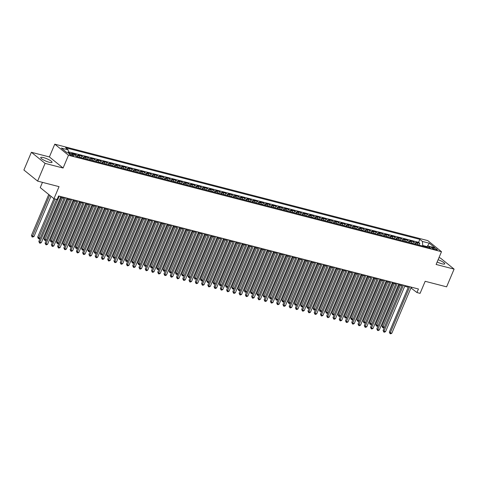 <?xml version="1.0" encoding="UTF-8"?>
<svg xmlns="http://www.w3.org/2000/svg" width="478" height="478" viewBox="0 0 478 478"><rect width="100%" height="100%" fill="white"/><g stroke="black" fill="none" stroke-linecap="round" stroke-linejoin="round"><path stroke-width="0.72" d="M49.27 162.275A6.136 1.267 22.9 0 0 52.03 162.323A6.136 1.267 22.9 0 0 49.401 159.987A6.136 1.267 22.9 0 0 43.492 157.597A6.136 1.267 22.9 0 0 40.732 157.549A6.136 1.267 22.9 0 0 43.361 159.879A6.136 1.267 22.9 0 0 49.27 162.275M437.161 261.968A6.136 1.267 22.9 0 0 442.001 263.802A6.136 1.267 22.9 0 0 444.761 263.856A6.136 1.267 22.9 0 0 438.111 259.721M72.566 155.81A2.515 0.52 22.9 0 0 73.702 155.828A2.515 0.52 22.9 0 0 72.62 154.872A2.515 0.52 22.9 0 0 70.194 153.892A2.515 0.52 22.9 0 0 69.059 153.874A2.515 0.52 22.9 0 0 70.141 154.83A2.515 0.52 22.9 0 0 72.566 155.81M42.464 182.357L40.242 187.609L53.96 198.699L57.085 199.505L58.585 195.962L418.453 288.999L416.953 292.542L420.084 293.355L425.175 281.297L446.613 286.842L454.1 269.114L440.387 258.024L438.977 257.66M31.387 152.285L23.9 170.013L37.613 181.102L45.099 163.374L63.096 168.029L68.485 155.266L54.773 144.177L49.383 156.939L31.387 152.285L45.099 163.374M68.485 155.266L441.499 251.703L427.786 240.607L54.773 144.177M418.089 244.856A3.149 1.792 -75.5 0 0 417.425 243.457L416.069 242.364L419.827 243.332L419.075 245.106M415.585 244.204A3.149 1.792 -75.5 0 0 414.922 242.812L413.566 241.719L412.819 243.493M413.566 241.719L409.813 240.745L411.164 241.838A3.149 1.792 -75.5 0 1 411.833 243.236M405.571 241.617A3.149 1.792 -75.5 0 0 404.908 240.219L403.552 239.125L407.31 240.099L406.557 241.874M399.315 239.998A3.149 1.792 -75.5 0 0 398.646 238.606L397.296 237.506L401.048 238.48L400.301 240.255M393.053 238.379A3.149 1.792 -75.5 0 0 392.39 236.986L391.034 235.893L394.792 236.861L394.039 238.636M386.798 236.765A3.149 1.792 -75.5 0 0 386.128 235.367L384.778 234.274L388.53 235.242L387.783 237.016M380.542 235.146A3.149 1.792 -75.5 0 0 379.873 233.748L378.516 232.655L382.275 233.623L381.522 235.403M374.28 233.527A3.149 1.792 -75.5 0 0 373.611 232.129L372.26 231.035L376.013 232.009L375.266 233.784M368.024 231.908A3.149 1.792 -75.5 0 0 367.355 230.516L365.999 229.416L369.757 230.39L369.01 232.165M361.762 230.288A3.149 1.792 -75.5 0 0 361.093 228.896L359.743 227.803L363.501 228.771L362.748 230.545M355.507 228.675A3.149 1.792 -75.5 0 0 354.837 227.277L353.487 226.184L357.239 227.152L356.492 228.926M349.245 227.056A3.149 1.792 -75.5 0 0 348.582 225.658L347.225 224.564L350.983 225.532L350.231 227.313M342.989 225.437A3.149 1.792 -75.5 0 0 342.32 224.039L340.969 222.945L344.722 223.919L343.975 225.694M336.727 223.818A3.149 1.792 -75.5 0 0 336.064 222.425L334.708 221.326L338.466 222.3L337.713 224.074M330.471 222.198A3.149 1.792 -75.5 0 0 329.802 220.806L328.452 219.713L332.204 220.681L331.457 222.455M324.209 220.585A3.149 1.792 -75.5 0 0 323.546 219.187L322.19 218.093L325.948 219.061L325.195 220.836M317.954 218.966A3.149 1.792 -75.5 0 0 317.284 217.568L315.934 216.474L319.686 217.442L318.94 219.217M311.692 217.347A3.149 1.792 -75.5 0 0 311.029 215.948L309.672 214.855L313.431 215.829L312.678 217.604M305.436 215.727A3.149 1.792 -75.5 0 0 304.767 214.335L303.416 213.236L307.169 214.21L306.422 215.984M299.18 214.108A3.149 1.792 -75.5 0 0 298.511 212.716L297.155 211.623L300.913 212.591L300.16 214.365M292.918 212.495A3.149 1.792 -75.5 0 0 292.249 211.097L290.899 210.003L294.651 210.971L293.904 212.746M286.663 210.876A3.149 1.792 -75.5 0 0 285.993 209.478L284.637 208.384L288.395 209.352L287.648 211.127M280.401 209.256A3.149 1.792 -75.5 0 0 279.732 207.858L278.381 206.765L282.139 207.739L281.387 209.513M274.145 207.637A3.149 1.792 -75.5 0 0 273.476 206.245L272.125 205.146L275.878 206.12L275.131 207.894M267.883 206.018A3.149 1.792 -75.5 0 0 267.22 204.626L265.864 203.532L269.622 204.5L268.869 206.275M261.627 204.405A3.149 1.792 -75.5 0 0 260.958 203.007L259.608 201.913L263.36 202.881L262.613 204.656M255.366 202.786A3.149 1.792 -75.5 0 0 254.702 201.387L253.346 200.294L257.104 201.262L256.351 203.036M249.11 201.166A3.149 1.792 -75.5 0 0 248.441 199.768L247.09 198.675L250.842 199.649L250.096 201.423M242.848 199.547A3.149 1.792 -75.5 0 0 242.185 198.155L240.828 197.056L244.587 198.029L243.834 199.804M236.592 197.928A3.149 1.792 -75.5 0 0 235.923 196.536L234.573 195.442L238.325 196.41L237.578 198.185M230.33 196.315A3.149 1.792 -75.5 0 0 229.667 194.916L228.311 193.823L232.069 194.791L231.316 196.566M224.074 194.695A3.149 1.792 -75.5 0 0 223.405 193.297L222.055 192.204L225.807 193.172L225.06 194.946M217.819 193.076A3.149 1.792 -75.5 0 0 217.149 191.678L215.793 190.585L219.551 191.559L218.799 193.333M211.557 191.457A3.149 1.792 -75.5 0 0 210.888 190.059L209.537 188.965L213.29 189.939L212.543 191.714M205.301 189.838A3.149 1.792 -75.5 0 0 204.632 188.446L203.275 187.352L207.034 188.32L206.287 190.095M199.039 188.224A3.149 1.792 -75.5 0 0 198.37 186.826L197.02 185.733L200.778 186.701L200.025 188.475M192.783 186.605A3.149 1.792 -75.5 0 0 192.114 185.207L190.764 184.114L194.516 185.082L193.769 186.856M186.522 184.986A3.149 1.792 -75.5 0 0 185.858 183.588L184.502 182.494L188.26 183.468L187.507 185.243M180.266 183.367A3.149 1.792 -75.5 0 0 179.597 181.969L178.246 180.875L181.999 181.849L181.252 183.624M174.004 181.748A3.149 1.792 -75.5 0 0 173.341 180.355L171.984 179.262L175.743 180.23L174.99 182.004M167.748 180.134A3.149 1.792 -75.5 0 0 167.079 178.736L165.729 177.643L169.481 178.611L168.734 180.385M161.486 178.515A3.149 1.792 -75.5 0 0 160.823 177.117L159.467 176.024L163.225 176.991L162.472 178.766M155.231 176.896A3.149 1.792 -75.5 0 0 154.561 175.498L153.211 174.404L156.963 175.378L156.216 177.153M148.969 175.277A3.149 1.792 -75.5 0 0 148.305 173.878L146.949 172.785L150.707 173.759L149.955 175.534M142.713 173.657A3.149 1.792 -75.5 0 0 142.044 172.265L140.693 171.172L144.446 172.14L143.699 173.914M136.457 172.044A3.149 1.792 -75.5 0 0 135.788 170.646L134.432 169.553L138.19 170.521L137.437 172.295M130.195 170.425A3.149 1.792 -75.5 0 0 129.526 169.027L128.176 167.933L131.928 168.901L131.181 170.676M123.939 168.806A3.149 1.792 -75.5 0 0 123.27 167.408L121.914 166.314L125.672 167.288L124.925 169.063M117.678 167.186A3.149 1.792 -75.5 0 0 117.008 165.788L115.658 164.695L119.416 165.669L118.663 167.443M111.422 165.567A3.149 1.792 -75.5 0 0 110.753 164.175L109.402 163.082L113.155 164.05L112.408 165.824M105.16 163.954A3.149 1.792 -75.5 0 0 104.497 162.556L103.14 161.462L106.899 162.43L106.146 164.205M98.904 162.335A3.149 1.792 -75.5 0 0 98.235 160.937L96.885 159.843L100.637 160.811L99.89 162.586M92.642 160.716A3.149 1.792 -75.5 0 0 91.979 159.317L90.623 158.224L94.381 159.198L93.628 160.972M86.387 159.096A3.149 1.792 -75.5 0 0 85.717 157.698L84.367 156.605L88.119 157.579L87.372 159.353M80.125 157.477A3.149 1.792 -75.5 0 0 79.462 156.085L78.105 154.992L81.863 155.959L81.111 157.734M72.829 154.167L71.849 153.372L75.602 154.34L75.124 155.47M433.916 247.945L432.542 247.592A2.438 0.502 22.9 0 0 431.443 247.568A2.438 0.502 22.9 0 0 432.488 248.5A2.438 0.502 22.9 0 0 434.837 249.45L436.217 249.803A2.438 0.502 22.9 0 0 437.31 249.827A2.438 0.502 22.9 0 0 436.265 248.895A2.438 0.502 22.9 0 0 433.916 247.945L433.48 248.978M427.081 246.612L422.719 245.483L422.438 241.45L419.839 239.353L65.606 147.768L68.199 149.871L61.315 148.09L66.95 152.643L73.833 154.424L76.426 156.521L430.666 248.106L428.073 246.009L426.43 247.006M422.438 241.45L429.322 243.23L434.956 247.783L428.073 246.009M419.827 243.332L418.585 242.328L68.336 151.777M70.326 153.522L68.384 152.476M75.602 154.34L76.958 155.434A3.149 1.792 104.5 0 1 77.621 156.832M81.863 155.959L83.214 157.053A3.149 1.792 104.5 0 1 83.883 158.451M88.119 157.579L89.476 158.672A3.149 1.792 104.5 0 1 90.139 160.07M94.381 159.198L95.731 160.291A3.149 1.792 104.5 0 1 96.401 161.689M100.637 160.811L101.993 161.911A3.149 1.792 104.5 0 1 102.656 163.303M106.899 162.43L108.249 163.524A3.149 1.792 104.5 0 1 108.918 164.922M113.155 164.05L114.505 165.143A3.149 1.792 104.5 0 1 115.174 166.541M119.416 165.669L120.767 166.762A3.149 1.792 104.5 0 1 121.436 168.16M125.672 167.288L127.023 168.381A3.149 1.792 104.5 0 1 127.692 169.78M131.928 168.901L133.284 170.001A3.149 1.792 104.5 0 1 133.954 171.393M138.19 170.521L139.54 171.614A3.149 1.792 104.5 0 1 140.209 173.012M144.446 172.14L145.802 173.233A3.149 1.792 104.5 0 1 146.465 174.631M150.707 173.759L152.058 174.852A3.149 1.792 104.5 0 1 152.727 176.251M156.963 175.378L158.32 176.472A3.149 1.792 104.5 0 1 158.983 177.87M163.225 176.991L164.575 178.091A3.149 1.792 104.5 0 1 165.245 179.483M169.481 178.611L170.837 179.704A3.149 1.792 104.5 0 1 171.5 181.102M175.743 180.23L177.093 181.323A3.149 1.792 104.5 0 1 177.762 182.721M181.999 181.849L183.355 182.943A3.149 1.792 104.5 0 1 184.018 184.341M188.26 183.468L189.611 184.562A3.149 1.792 104.5 0 1 190.28 185.96M194.516 185.082L195.866 186.181A3.149 1.792 104.5 0 1 196.536 187.573M200.778 186.701L202.128 187.794A3.149 1.792 104.5 0 1 202.797 189.192M207.034 188.32L208.384 189.413A3.149 1.792 104.5 0 1 209.053 190.812M213.29 189.939L214.646 191.033A3.149 1.792 104.5 0 1 215.315 192.431M219.551 191.559L220.902 192.652A3.149 1.792 104.5 0 1 221.571 194.05M225.807 193.172L227.164 194.271A3.149 1.792 104.5 0 1 227.827 195.663M232.069 194.791L233.419 195.884A3.149 1.792 104.5 0 1 234.089 197.283M238.325 196.41L239.681 197.504A3.149 1.792 104.5 0 1 240.344 198.902M244.587 198.029L245.937 199.123A3.149 1.792 104.5 0 1 246.606 200.521M250.842 199.649L252.199 200.742A3.149 1.792 104.5 0 1 252.862 202.14M257.104 201.262L258.455 202.361A3.149 1.792 104.5 0 1 259.124 203.753M263.36 202.881L264.716 203.975A3.149 1.792 104.5 0 1 265.38 205.373M269.622 204.5L270.972 205.594A3.149 1.792 104.5 0 1 271.641 206.992M275.878 206.12L277.228 207.213A3.149 1.792 104.5 0 1 277.897 208.611M282.139 207.739L283.49 208.832A3.149 1.792 104.5 0 1 284.159 210.23M288.395 209.352L289.746 210.451A3.149 1.792 104.5 0 1 290.415 211.844M294.651 210.971L296.007 212.065A3.149 1.792 104.5 0 1 296.677 213.463M300.913 212.591L302.263 213.684A3.149 1.792 104.5 0 1 302.933 215.082M307.169 214.21L308.525 215.303A3.149 1.792 104.5 0 1 309.188 216.701M313.431 215.829L314.781 216.922A3.149 1.792 104.5 0 1 315.45 218.321M319.686 217.442L321.043 218.542A3.149 1.792 104.5 0 1 321.706 219.934M325.948 219.061L327.299 220.155A3.149 1.792 104.5 0 1 327.968 221.553M332.204 220.681L333.56 221.774A3.149 1.792 104.5 0 1 334.224 223.172M338.466 222.3L339.816 223.393A3.149 1.792 104.5 0 1 340.485 224.791M344.722 223.919L346.078 225.013A3.149 1.792 104.5 0 1 346.741 226.411M350.983 225.532L352.334 226.632A3.149 1.792 104.5 0 1 353.003 228.024M357.239 227.152L358.59 228.245A3.149 1.792 104.5 0 1 359.259 229.643M363.501 228.771L364.851 229.864A3.149 1.792 104.5 0 1 365.521 231.262M369.757 230.39L371.107 231.483A3.149 1.792 104.5 0 1 371.776 232.882M376.013 232.009L377.369 233.103A3.149 1.792 104.5 0 1 378.038 234.501M382.275 233.623L383.625 234.722A3.149 1.792 104.5 0 1 384.294 236.114M388.53 235.242L389.887 236.335A3.149 1.792 104.5 0 1 390.55 237.733M394.792 236.861L396.143 237.954A3.149 1.792 104.5 0 1 396.812 239.353M401.048 238.48L402.404 239.574A3.149 1.792 104.5 0 1 403.068 240.972M407.31 240.099L408.66 241.193A3.149 1.792 104.5 0 1 409.329 242.591M422.504 245.997L422.719 245.483M53.96 198.699L59.051 186.647L37.613 181.102M441.499 251.703L436.109 264.465L454.1 269.114M410.96 287.935L416.953 292.542M60.479 197.324L64.052 198.251M66.735 198.944L70.308 199.864L52.7 241.498L51.564 242.077L50.937 241.91L50.208 240.344L52.7 241.498M72.997 200.563L76.57 201.483M79.252 202.176L82.825 203.102L65.217 244.736L64.082 245.31L63.455 245.148L62.726 243.583L65.217 244.736M85.514 203.795L89.087 204.721M91.77 205.415L95.343 206.341L77.735 247.968L76.599 248.548L75.972 248.387L75.243 246.815L77.735 247.968M98.032 207.034L101.605 207.96M104.288 208.653L107.861 209.573L90.252 251.207L88.49 251.619L87.761 250.054L90.252 251.207M110.549 210.266L114.123 211.192M116.805 211.885L120.378 212.812L102.77 254.445L101.007 254.858L100.278 253.286L102.77 254.445M123.061 213.505L126.634 214.431M129.323 215.124L132.896 216.05L115.288 257.678L114.146 258.257L113.525 258.09L112.796 256.525L115.288 257.678M135.579 216.743L139.152 217.663M141.841 218.362L145.414 219.282L127.799 260.916L126.664 261.49L126.037 261.329L125.314 259.763L127.799 260.916M148.096 219.976L151.669 220.902M154.358 221.595L157.931 222.521L140.317 264.149L139.182 264.728L138.554 264.567L137.825 262.996L140.317 264.149M160.614 223.214L164.187 224.14M166.876 224.833L170.449 225.753M173.132 226.453L176.705 227.373M179.393 228.066L182.966 228.992L165.352 270.626L164.217 271.199L163.59 271.038L162.861 269.473L165.352 270.626M185.649 229.685L189.222 230.611M191.911 231.304L195.484 232.23L177.87 273.858L176.735 274.438L176.107 274.27L175.378 272.705L177.87 273.858M198.167 232.923L201.74 233.844M204.423 234.543L207.996 235.463M210.684 236.156L214.258 237.082M216.94 237.775L220.513 238.701L202.905 280.329L201.77 280.909L201.142 280.747L200.413 279.176L202.905 280.329M223.202 239.394L226.775 240.32M229.458 241.014L233.031 241.934L215.423 283.568L214.287 284.141L213.66 283.98L212.931 282.414L215.423 283.568M235.72 242.633L239.293 243.553M241.976 244.246L245.549 245.172M248.237 245.865L251.81 246.791M254.493 247.484L258.066 248.411M260.755 249.104L264.328 250.024M267.011 250.723L270.584 251.643M273.273 252.336L276.846 253.262M279.528 253.955L283.101 254.882M285.784 255.575L289.357 256.501M292.046 257.194L295.619 258.114M298.302 258.813L301.875 259.733M304.564 260.426L308.137 261.352M310.82 262.046L314.393 262.972M317.081 263.665L320.654 264.591M323.337 265.284L326.91 266.204M329.599 266.903L333.172 267.823M335.855 268.517L339.428 269.443M342.117 270.136L345.69 271.062M348.372 271.755L351.945 272.681M354.634 273.374L358.207 274.294M360.89 274.993L364.463 275.914M367.146 276.607L370.719 277.533M373.408 278.226L376.981 279.152M379.663 279.845L383.236 280.771M385.925 281.464L389.498 282.384M392.181 283.084L395.754 284.004M398.443 284.697L402.016 285.623M404.699 286.316L408.272 287.242M411.731 287.26L411.397 288.049M418.585 242.328L419.839 239.353M69.346 152.721L69.137 153.211M68.199 149.871L68.426 153.026M427.123 246.582L429.322 243.23M63.096 168.029L49.383 156.939M408.606 286.453L389.325 332.096L390.251 332.843L409.724 286.74M391.817 333.25L390.681 333.823L390.054 333.662L390.251 332.843L391.817 333.25L411.289 287.147M390.054 333.662L389.325 332.096M399.309 284.924L381.91 326.104L384.402 327.257L401.992 285.617M400.427 285.211L382.639 327.669L381.91 326.104M384.402 327.257L383.266 327.83L382.639 327.669M402.345 284.834L383.069 330.477L383.995 331.23L403.468 285.127M385.561 331.63L384.42 332.21L383.798 332.049L383.995 331.23L385.561 331.63L405.033 285.527M383.798 332.049L383.069 330.477M396.089 283.215L376.807 328.858L377.734 329.611L397.212 283.508M379.299 330.011L378.164 330.591L377.536 330.429L377.734 329.611L379.299 330.011L398.772 283.914M377.536 330.429L376.807 328.858M389.833 281.602L370.552 327.245L371.478 327.992L390.95 281.889M373.043 328.398L371.902 328.972L371.281 328.81L371.478 327.992L373.043 328.398L392.516 282.295M371.281 328.81L370.552 327.245M383.571 279.983L364.29 325.626L365.216 326.372L384.694 280.269M366.781 326.779L365.646 327.352L365.019 327.191L365.216 326.372L366.781 326.779L386.26 280.676M365.019 327.191L364.29 325.626M393.047 283.305L375.654 324.484L378.146 325.637L395.736 283.998M394.171 283.597L376.383 326.05L375.654 324.484M378.146 325.637L377.011 326.211L376.383 326.05M386.792 281.685L369.398 322.865L371.884 324.018L389.474 282.379M387.909 281.978L370.121 324.431L369.398 322.865M371.884 324.018L370.749 324.592L370.121 324.431M380.53 280.066L363.137 321.246L364.063 321.999L365.628 322.399L383.219 280.765M381.653 280.359L363.866 322.817L363.137 321.246M365.628 322.399L364.493 322.979L363.866 322.817M374.274 278.453L356.881 319.627L357.807 320.38L359.372 320.78L376.957 279.146M375.391 278.74L357.61 321.198L356.881 319.627M359.372 320.78L358.231 321.359L357.61 321.198M377.315 278.363L358.034 324.006L358.96 324.753L378.433 278.65M360.526 325.16L359.384 325.733L358.763 325.572L358.96 324.753L360.526 325.16L379.998 279.056M358.763 325.572L358.034 324.006M368.012 276.834L350.619 318.013L353.111 319.167L370.701 277.527M369.135 277.121L351.348 319.579L350.619 318.013M353.111 319.167L351.975 319.74L351.348 319.579M371.053 276.744L351.772 322.387L352.698 323.14L372.177 277.037M354.264 323.54L353.128 324.12L352.501 323.953L352.698 323.14L354.264 323.54L373.742 277.437M352.501 323.953L351.772 322.387M361.756 275.214L344.363 316.394L346.855 317.547L364.439 275.908M362.874 275.507L345.092 317.96L344.363 316.394M346.855 317.547L345.092 317.96M364.798 275.125L345.516 320.768L346.442 321.521L365.915 275.418M348.008 321.921L346.873 322.501L346.245 322.339L346.442 321.521L348.008 321.921L367.48 275.824M346.245 322.339L345.516 320.768M355.495 273.595L338.101 314.775L340.593 315.928L358.183 274.288M356.618 273.888L338.83 316.34L338.101 314.775M340.593 315.928L339.458 316.502L338.83 316.34M358.536 273.512L339.255 319.155L340.181 319.901L359.659 273.798M341.746 320.308L340.611 320.881L339.983 320.72L340.181 319.901L341.746 320.308L361.225 274.205M339.983 320.72L339.255 319.155M349.239 271.976L331.846 313.156L332.772 313.909L334.337 314.309L351.922 272.675M350.362 272.269L332.574 314.727L331.846 313.156M334.337 314.309L333.196 314.888L332.574 314.727M352.28 271.892L332.999 317.535L333.925 318.282L353.397 272.179M335.49 318.689L334.355 319.262L333.728 319.101L333.925 318.282L335.49 318.689L354.963 272.585M333.728 319.101L332.999 317.535M342.977 270.363L325.584 311.536L326.51 312.289L328.075 312.69L345.666 271.056M344.1 270.65L326.313 313.108L325.584 311.536M328.075 312.69L326.94 313.269L326.313 313.108M346.018 270.273L326.737 315.916L327.669 316.663L347.142 270.56M329.228 317.069L328.093 317.643L327.466 317.482L327.669 316.663L329.228 317.069L348.707 270.966M327.466 317.482L326.737 315.916M336.721 268.744L319.328 309.923L321.819 311.076L339.404 269.437M337.844 269.03L320.057 311.489L319.328 309.923M321.819 311.076L320.684 311.65L320.057 311.489M339.762 268.654L320.481 314.297L321.407 315.05L340.88 268.947M322.973 315.45L321.837 316.03L321.21 315.862L321.407 315.05L322.973 315.45L342.445 269.347M321.21 315.862L320.481 314.297M330.465 267.124L313.066 308.304L315.558 309.457L333.148 267.817M331.583 267.411L313.795 309.869L313.066 308.304M315.558 309.457L314.422 310.031L313.795 309.869M333.501 267.035L314.225 312.678L315.151 313.431L334.624 267.327M316.717 313.831L315.576 314.41L314.954 314.249L315.151 313.431L316.717 313.831L336.189 267.734M314.954 314.249L314.225 312.678M324.204 265.505L306.81 306.685L309.302 307.838L326.892 266.198M325.327 265.798L307.539 308.25L306.81 306.685M309.302 307.838L308.167 308.412L307.539 308.25M317.948 263.886L300.548 305.066L301.481 305.818L303.04 306.219L320.63 264.585M319.065 264.179L301.277 306.637L300.548 305.066M303.04 306.219L301.905 306.798L301.277 306.637M311.686 262.273L294.293 303.446L295.219 304.199L296.784 304.6L314.375 262.966M312.809 262.559L295.022 305.018L294.293 303.446M296.784 304.6L295.649 305.179L295.022 305.018M327.245 265.421L307.963 311.064L308.89 311.811L328.362 265.708M310.455 312.218L309.32 312.791L308.692 312.63L308.89 311.811L310.455 312.218L329.928 266.115M308.692 312.63L307.963 311.064M320.983 263.802L301.708 309.445L302.634 310.192L322.106 264.089M304.199 310.598L303.058 311.172L302.437 311.011L302.634 310.192L304.199 310.598L323.672 264.495M302.437 311.011L301.708 309.445M314.727 262.183L295.446 307.826L296.372 308.573L315.85 262.47M297.937 308.979L296.802 309.553L296.175 309.391L296.372 308.573L297.937 308.979L317.41 262.876M296.175 309.391L295.446 307.826M305.43 260.653L288.037 301.833L290.522 302.986L308.113 261.346M306.547 260.94L288.76 303.399L288.037 301.833M290.522 302.986L289.387 303.56L288.76 303.399M308.471 260.564L289.19 306.207L290.116 306.96L309.589 260.857M291.682 307.36L290.54 307.94L289.919 307.772L290.116 306.96L291.682 307.36L311.154 261.257M289.919 307.772L289.19 306.207M299.168 259.034L281.775 300.214L284.267 301.367L301.857 259.727M300.292 259.321L282.504 301.779L281.775 300.214M284.267 301.367L283.131 301.941L282.504 301.779M302.21 258.945L282.928 304.588L283.854 305.34L303.333 259.237M285.42 305.741L284.285 306.32L283.657 306.159L283.854 305.34L285.42 305.741L304.898 259.644M283.657 306.159L282.928 304.588M292.912 257.415L275.519 298.595L278.011 299.748L295.595 258.108M294.03 257.708L276.248 300.16L275.519 298.595M278.011 299.748L276.248 300.16M295.954 257.331L276.672 302.974L277.599 303.721L297.071 257.618M279.164 304.127L278.023 304.701L277.401 304.54L277.599 303.721L279.164 304.127L298.636 258.024M277.401 304.54L276.672 302.974M286.651 255.796L269.257 296.975L270.184 297.728L271.749 298.129L289.339 256.495M287.774 256.089L269.986 298.547L269.257 296.975M271.749 298.129L270.614 298.708L269.986 298.547M289.692 255.712L270.411 301.355L271.337 302.102L290.815 255.999M272.902 302.508L271.767 303.082L271.14 302.921L271.337 302.102L272.902 302.508L292.381 256.405M271.14 302.921L270.411 301.355M280.395 254.182L263.002 295.356L263.928 296.109L265.493 296.509L283.078 254.876M281.512 254.469L263.731 296.928L263.002 295.356M265.493 296.509L264.352 297.089L263.731 296.928M283.436 254.093L264.155 299.736L265.081 300.483L284.553 254.38M266.646 300.889L265.511 301.463L264.884 301.301L265.081 300.483L266.646 300.889L286.119 254.786M264.884 301.301L264.155 299.736M274.133 252.563L256.74 293.743L259.231 294.896L276.822 253.256M275.256 252.85L257.469 295.308L256.74 293.743M259.231 294.896L258.096 295.47L257.469 295.308M277.174 252.474L257.893 298.117L258.819 298.87L278.298 252.766M260.385 299.27L259.249 299.849L258.622 299.682L258.819 298.87L260.385 299.27L279.863 253.167M258.622 299.682L257.893 298.117M267.877 250.944L250.484 292.124L252.976 293.277L270.56 251.637M269 251.231L251.213 293.689L250.484 292.124M252.976 293.277L251.213 293.689M270.918 250.854L251.637 296.497L252.563 297.25L272.036 251.147M254.129 297.651L252.993 298.23L252.366 298.069L252.563 297.25L254.129 297.651L273.601 251.553M252.366 298.069L251.637 296.497M261.615 249.325L244.222 290.505L246.714 291.658L264.304 250.018M262.739 249.618L244.951 292.07L244.222 290.505M246.714 291.658L245.578 292.231L244.951 292.07M264.657 249.241L245.375 294.884L246.307 295.631L265.78 249.528M247.867 296.037L246.732 296.611L246.104 296.45L246.307 295.631L247.867 296.037L267.345 249.934M246.104 296.45L245.375 294.884M258.401 247.622L239.12 293.265L240.046 294.012L259.518 247.909M241.611 294.418L240.476 294.992L239.848 294.83L240.046 294.012L241.611 294.418L261.084 248.315M239.848 294.83L239.12 293.265M252.139 246.003L232.864 291.646L233.79 292.393L253.262 246.29M235.355 292.799L234.214 293.373L233.593 293.211L233.79 292.393L235.355 292.799L254.828 246.696M233.593 293.211L232.864 291.646M255.36 247.706L237.966 288.885L238.892 289.638L240.458 290.038L258.042 248.405M256.483 247.998L238.695 290.457L237.966 288.885M240.458 290.038L239.323 290.618L238.695 290.457M249.104 246.092L231.705 287.266L232.631 288.019L234.196 288.419L251.786 246.785M250.221 246.379L232.433 288.837L231.705 287.266M234.196 288.419L233.061 288.999L232.433 288.837M242.842 244.473L225.449 285.653L227.94 286.806L245.531 245.166M243.965 244.76L226.178 287.218L225.449 285.653M227.94 286.806L226.805 287.38L226.178 287.218M245.883 244.383L226.602 290.026L227.528 290.779L247.001 244.676M229.093 291.18L227.958 291.759L227.331 291.592L227.528 290.779L229.093 291.18L248.566 245.077M227.331 291.592L226.602 290.026M236.586 242.854L219.187 284.034L221.678 285.187L239.269 243.547M237.703 243.141L219.916 285.599L219.187 284.034M221.678 285.187L220.543 285.76L219.916 285.599M239.621 242.764L220.346 288.407L221.272 289.16L240.745 243.057M222.838 289.56L221.696 290.14L221.075 289.979L221.272 289.16L222.838 289.56L242.31 243.463M221.075 289.979L220.346 288.407M230.324 241.235L212.931 282.414M231.448 241.527L213.66 283.98M233.366 241.151L214.084 286.788L215.01 287.541L234.489 241.438M216.576 287.947L215.441 288.521L214.813 288.359L215.01 287.541L216.576 287.947L236.048 241.844M214.813 288.359L214.084 286.788M224.068 239.615L206.675 280.795L207.601 281.548L209.161 281.948L226.751 240.315M225.186 239.908L207.398 282.361L206.675 280.795M209.161 281.948L208.026 282.528L207.398 282.361M227.11 239.532L207.828 285.175L208.755 285.922L228.227 239.819M210.32 286.328L209.179 286.902L208.557 286.74L208.755 285.922L210.32 286.328L229.793 240.225M208.557 286.74L207.828 285.175M217.807 238.002L200.413 279.176M218.93 238.289L201.142 280.747M220.848 237.913L201.567 283.556L202.493 284.302L221.971 238.199M204.058 284.709L202.923 285.282L202.296 285.121L202.493 284.302L204.058 284.709L223.537 238.606M202.296 285.121L201.567 283.556M214.592 236.293L195.311 281.936L196.237 282.689L215.709 236.586M197.802 283.09L196.661 283.669L196.04 283.502L196.237 282.689L197.802 283.09L217.275 236.986M196.04 283.502L195.311 281.936M208.33 234.674L189.049 280.317L189.975 281.07L209.454 234.967M191.541 281.47L190.405 282.05L189.778 281.889L189.975 281.07L191.541 281.47L211.019 235.373M189.778 281.889L189.049 280.317M211.551 236.383L194.158 277.563L196.649 278.716L214.234 237.076M212.668 236.67L194.887 279.128L194.158 277.563M196.649 278.716L194.887 279.128M205.289 234.764L187.896 275.943L190.387 277.097L207.978 235.457M206.412 235.051L188.625 277.509L187.896 275.943M190.387 277.097L189.252 277.67L188.625 277.509M199.033 233.144L181.64 274.324L184.132 275.477L201.716 233.838M200.151 233.437L182.369 275.89L181.64 274.324M184.132 275.477L182.369 275.89M202.075 233.061L182.793 278.698L183.719 279.451L203.192 233.348M185.285 279.857L184.149 280.431L183.522 280.269L183.719 279.451L185.285 279.857L204.757 233.754M183.522 280.269L182.793 278.698M192.771 231.525L175.378 272.705M193.895 231.818L176.107 274.27M195.813 231.442L176.531 277.085L177.458 277.832L196.936 231.728M179.023 278.238L177.888 278.811L177.26 278.65L177.458 277.832L179.023 278.238L198.501 232.135M177.26 278.65L176.531 277.085M186.516 229.912L169.122 271.086L170.049 271.839L171.614 272.239L189.198 230.605M187.639 230.199L169.851 272.657L169.122 271.086M171.614 272.239L170.473 272.819L169.851 272.657M189.557 229.822L170.276 275.465L171.202 276.212L190.674 230.109M172.767 276.619L171.632 277.192L171.005 277.031L171.202 276.212L172.767 276.619L192.24 230.516M171.005 277.031L170.276 275.465M180.254 228.293L162.861 269.473M181.377 228.58L163.59 271.038M183.295 228.203L164.014 273.846L164.946 274.599L184.418 228.496M166.505 274.999L165.37 275.579L164.743 275.412L164.946 274.599L166.505 274.999L185.984 228.896M164.743 275.412L164.014 273.846M173.998 226.674L156.605 267.853L159.096 269.006L176.681 227.367M175.121 226.96L157.334 269.419L156.605 267.853M159.096 269.006L157.961 269.58L157.334 269.419M177.039 226.584L157.758 272.227L158.684 272.98L178.157 226.877M160.25 273.38L159.114 273.96L158.487 273.798L158.684 272.98L160.25 273.38L179.722 227.283M158.487 273.798L157.758 272.227M167.742 225.054L150.343 266.234L152.835 267.387L170.425 225.747M168.859 225.347L151.072 267.8L150.343 266.234M152.835 267.387L151.699 267.961L151.072 267.8M170.777 224.971L151.502 270.608L152.428 271.361L171.901 225.258M153.994 271.767L152.852 272.341L152.231 272.179L152.428 271.361L153.994 271.767L173.466 225.664M152.231 272.179L151.502 270.608M161.48 223.435L144.087 264.615L145.013 265.368L146.579 265.768L164.169 224.134M162.604 223.728L144.816 266.18L144.087 264.615M146.579 265.768L145.443 266.348L144.816 266.18M164.522 223.351L145.24 268.995L146.166 269.741L165.639 223.638M147.732 270.148L146.597 270.721L145.969 270.56L146.166 269.741L147.732 270.148L167.204 224.045M145.969 270.56L145.24 268.995M155.225 221.822L137.825 262.996M156.342 222.109L138.554 264.567M158.26 221.732L138.984 267.375L139.911 268.122L159.383 222.019M141.476 268.528L140.335 269.102L139.713 268.941L139.911 268.122L141.476 268.528L160.949 222.425M139.713 268.941L138.984 267.375M148.963 220.203L131.57 261.382L134.061 262.536L151.651 220.896M150.086 220.489L132.298 262.948L131.57 261.382M134.061 262.536L132.926 263.109L132.298 262.948M152.004 220.113L132.723 265.756L133.649 266.503L153.127 220.406M135.214 266.909L134.079 267.489L133.452 267.322L133.649 266.503L135.214 266.909L154.687 220.806M133.452 267.322L132.723 265.756M142.707 218.583L125.314 259.763M143.824 218.87L126.037 261.329M145.748 218.494L126.467 264.137L127.393 264.89L146.866 218.787M128.958 265.29L127.817 265.87L127.196 265.708L127.393 264.89L128.958 265.29L148.431 219.193M127.196 265.708L126.467 264.137M136.445 216.964L119.052 258.144L121.543 259.297L139.134 217.657M137.568 217.257L119.781 259.709L119.052 258.144M121.543 259.297L120.408 259.871L119.781 259.709M139.486 216.881L120.205 262.518L121.131 263.27L140.61 217.167M122.697 263.677L121.561 264.25L120.934 264.089L121.131 263.27L122.697 263.677L142.175 217.574M120.934 264.089L120.205 262.518M130.189 215.345L112.796 256.525M131.307 215.638L113.525 258.09M133.231 215.261L113.949 260.904L114.875 261.651L134.348 215.548M116.441 262.058L115.3 262.631L114.678 262.47L114.875 261.651L116.441 262.058L135.913 215.954M114.678 262.47L113.949 260.904M123.927 213.732L106.534 254.905L107.46 255.658L109.026 256.059L126.616 214.425M125.051 214.019L107.263 256.477L106.534 254.905M109.026 256.059L107.891 256.638L107.263 256.477M126.969 213.642L107.687 259.285L108.614 260.032L128.092 213.929M110.179 260.438L109.044 261.012L108.416 260.851L108.614 260.032L110.179 260.438L129.657 214.335M108.416 260.851L107.687 259.285M117.672 212.113L100.278 253.286M118.789 212.399L101.007 254.858M120.713 212.023L101.432 257.666L102.358 258.413L121.83 212.316M103.923 258.819L102.788 259.399L102.161 259.231L102.358 258.413L103.923 258.819L123.396 212.716M102.161 259.231L101.432 257.666M111.41 210.493L94.017 251.673L96.508 252.826L114.099 211.186M112.533 210.78L94.746 253.238L94.017 251.673M96.508 252.826L95.373 253.4L94.746 253.238M114.451 210.404L95.17 256.047L96.096 256.8L115.574 210.696M97.661 257.2L96.526 257.779L95.899 257.618L96.096 256.8L97.661 257.2L117.14 211.103M95.899 257.618L95.17 256.047M105.154 208.874L87.761 250.054M106.277 209.167L88.49 251.619M108.195 208.79L88.914 254.427L89.84 255.18L109.313 209.077M91.406 255.587L90.27 256.16L89.643 255.999L89.84 255.18L91.406 255.587L110.878 209.484M89.643 255.999L88.914 254.427M98.892 207.255L81.499 248.435L82.425 249.187L83.991 249.588L101.581 207.954M100.016 207.548L82.228 250L81.499 248.435M83.991 249.588L82.855 250.167L82.228 250M101.933 207.171L82.652 252.814L83.584 253.561L103.057 207.458M85.144 253.967L84.008 254.541L83.381 254.38L83.584 253.561L85.144 253.967L104.622 207.864M83.381 254.38L82.652 252.814M92.636 205.642L75.243 246.815M93.76 205.928L75.972 248.387M95.678 205.552L76.396 251.195L77.322 251.942L96.795 205.839M78.888 252.348L77.753 252.922L77.125 252.76L77.322 251.942L78.888 252.348L98.36 206.245M77.125 252.76L76.396 251.195M86.381 204.022L68.981 245.196L71.473 246.355L89.063 204.715M87.498 204.309L69.71 246.768L68.981 245.196M71.473 246.355L70.338 246.929L69.71 246.768M89.416 203.933L70.141 249.576L71.067 250.323L90.539 204.226M72.632 250.729L71.491 251.309L70.869 251.141L71.067 250.323L72.632 250.729L92.105 204.626M70.869 251.141L70.141 249.576M80.119 202.403L62.726 243.583M81.242 202.69L63.455 245.148M83.16 202.314L63.879 247.957L64.805 248.709L84.277 202.606M66.37 249.11L65.235 249.689L64.608 249.528L64.805 248.709L66.37 249.11L85.843 203.013M64.608 249.528L63.879 247.957M73.863 200.784L56.464 241.964L58.955 243.117L76.546 201.477M74.98 201.077L57.193 243.529L56.464 241.964M58.955 243.117L57.82 243.69L57.193 243.529M76.898 200.7L57.623 246.337L58.549 247.09L78.022 200.987M60.114 247.496L58.973 248.07L58.352 247.909L58.549 247.09L60.114 247.496L79.587 201.393M58.352 247.909L57.623 246.337M67.601 199.165L50.208 240.344M68.724 199.457L50.937 241.91M70.642 199.081L51.361 244.724L52.287 245.471L71.766 199.368M53.853 245.877L52.717 246.451L52.09 246.29L52.287 245.471L53.853 245.877L73.325 199.774M52.09 246.29L51.361 244.724M61.345 197.551L43.952 238.725L44.878 239.478L46.438 239.878L64.028 198.245M62.463 197.838L44.675 240.297L43.952 238.725M46.438 239.878L45.302 240.458L44.675 240.297M64.387 197.462L45.105 243.105L46.031 243.852L65.504 197.749M47.597 244.258L46.456 244.832L45.834 244.67L46.031 243.852L47.597 244.258L67.069 198.155M45.834 244.67L45.105 243.105M53.924 198.675L37.69 237.106L40.182 238.265L56.607 199.38L38.843 241.486L39.77 242.232L59.248 196.135M55.042 198.979L38.419 238.677L37.69 237.106M40.182 238.265L39.047 238.839L38.419 238.677M41.335 242.639L40.2 243.218L39.572 243.051L39.77 242.232L41.335 242.639L60.814 196.536M39.572 243.051L38.843 241.486M48.75 194.486L31.434 235.493L33.926 236.646L50.973 196.285M49.676 195.239L32.163 237.058L31.434 235.493M33.926 236.646L32.163 237.058M414.922 242.812L417.425 243.457M76.958 155.434L79.462 156.085M83.214 157.053L85.717 157.698M89.476 158.672L91.979 159.317M95.731 160.291L98.235 160.937M101.993 161.911L104.497 162.556M108.249 163.524L110.753 164.175M114.505 165.143L117.008 165.788M120.767 166.762L123.27 167.408M127.023 168.381L129.526 169.027M133.284 170.001L135.788 170.646M139.54 171.614L142.044 172.265M145.802 173.233L148.305 173.878M152.058 174.852L154.561 175.498M158.32 176.472L160.823 177.117M164.575 178.091L167.079 178.736M170.837 179.704L173.341 180.355M177.093 181.323L179.597 181.969M183.355 182.943L185.858 183.588M189.611 184.562L192.114 185.207M195.866 186.181L198.37 186.826M202.128 187.794L204.632 188.446M208.384 189.413L210.888 190.059M214.646 191.033L217.149 191.678M220.902 192.652L223.405 193.297M227.164 194.271L229.667 194.916M233.419 195.884L235.923 196.536M239.681 197.504L242.185 198.155M245.937 199.123L248.441 199.768M252.199 200.742L254.702 201.387M258.455 202.361L260.958 203.007M264.716 203.975L267.22 204.626M270.972 205.594L273.476 206.245M277.228 207.213L279.732 207.858M283.49 208.832L285.993 209.478M289.746 210.451L292.249 211.097M296.007 212.065L298.511 212.716M302.263 213.684L304.767 214.335M308.525 215.303L311.029 215.948M314.781 216.922L317.284 217.568M321.043 218.542L323.546 219.187M327.299 220.155L329.802 220.806M333.56 221.774L336.064 222.425M339.816 223.393L342.32 224.039M346.078 225.013L348.582 225.658M352.334 226.632L354.837 227.277M358.59 228.245L361.093 228.896M364.851 229.864L367.355 230.516M371.107 231.483L373.611 232.129M377.369 233.103L379.873 233.748M383.625 234.722L386.128 235.367M389.887 236.335L392.39 236.986M396.143 237.954L398.646 238.606M402.404 239.574L404.908 240.219M408.66 241.193L411.164 241.838M432.226 248.345L432.542 247.592"/></g></svg>
